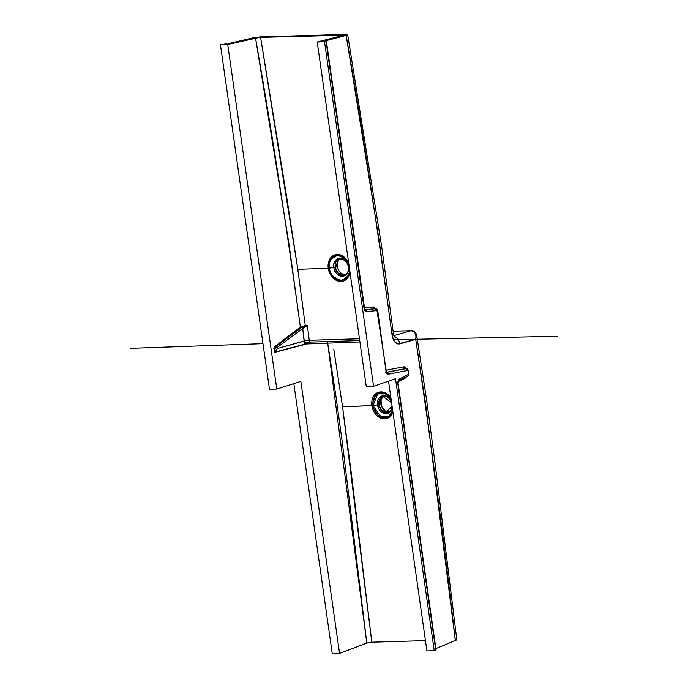 <?xml version="1.0" encoding="UTF-8"?>
<svg xmlns="http://www.w3.org/2000/svg" width="688" height="688" viewBox="0 0 688 688"><rect width="100%" height="100%" fill="white"/><g stroke="black" fill="none" stroke-linecap="round" stroke-linejoin="round"><path stroke-width="1.03" d="M375.751 308.74L364.95 309.806L375.76 308.74A1.849 1.496 -95.7 0 0 375.751 308.74L364.95 309.806L375.76 308.74L377.359 310.529L366.429 311.612L364.958 310.856L364.227 309.29L326.069 41.383L324.53 41.77L373.575 386.338L366.265 386.544L317.22 41.977L324.53 41.77L373.575 386.338L395.505 378.692L434.223 650.719L395.505 378.692L373.575 386.338L366.265 386.544L317.22 41.977L342.934 35.415L317.22 41.977L326.069 41.383L364.107 308.654L366.429 311.612A1.849 1.496 -95.7 0 0 364.967 309.824A1.849 1.496 84.3 0 1 366.429 311.612L377.359 310.529A1.849 1.496 -95.7 0 0 375.76 308.74L375.751 308.74A1.849 1.084 -92.1 0 1 375.786 308.74L374.857 308.774A1.849 1.084 87.9 0 0 374.857 308.774L375.751 308.74M391.188 410.177L388.264 412.516A8.514 6.613 71.6 0 1 378.847 404.63L377.48 404.922A9.176 7.129 -108.4 0 1 382.76 395.789A9.176 7.129 -108.4 0 1 391.592 402.798L382.201 395.901L377.48 404.922L373.025 405.576L380.954 416.894L388.677 416.472L392.702 410.581A12.625 9.804 71.6 0 1 382.416 417.392A12.625 9.804 71.6 0 1 373.025 405.576L342.547 406.746L371.812 642.188L425.442 640.64L371.812 642.188L351.241 472.828L342.547 406.746L371.881 405.688A13.751 10.681 -108.4 0 1 377.884 392.521A13.751 10.681 -108.4 0 1 390.904 397.931L384.386 392.513L376.37 393.33L371.881 405.688L373.025 405.576L377.686 393.906L385.461 393.889L391.128 399.504A12.625 9.804 71.6 0 0 378.993 393.321A12.625 9.804 71.6 0 0 373.025 405.576L378.847 404.63L382.881 396.357L385.142 396.202L387.628 397.217L389.554 398.988L391.627 403.039M348.713 263.22L343.131 256.314L334.162 255.145L328.761 261.423L328.236 268.277L329.38 268.165C327.987 262.334 330.722 258.12 337.593 255.515C345.152 257.708 349.065 261.741 349.323 267.606L349.332 267.606A12.625 9.804 71.6 0 1 341.119 280.257A12.625 9.804 71.6 0 1 329.38 268.165L335.202 267.219L339.236 258.946C344.593 258.955 347.603 261.655 348.283 267.056L348.334 267.107C348.137 262.842 345.299 259.918 339.803 258.318C334.807 260.21 332.82 263.272 333.835 267.512A9.176 7.129 -108.4 0 0 342.366 276.301A9.176 7.129 -108.4 0 0 348.334 267.107L349.323 267.606L348.334 267.107A9.176 7.129 -108.4 0 0 339.803 258.318A9.176 7.129 -108.4 0 0 333.835 267.512L329.38 268.165A12.625 9.804 71.6 0 1 337.593 255.515A12.625 9.804 71.6 0 1 349.323 267.606L349.323 267.606C350.725 273.437 347.99 277.651 341.119 280.257C333.56 278.055 329.647 274.03 329.38 268.165L328.236 268.277A13.751 10.681 -108.4 0 0 339.158 281.306A13.751 10.681 -108.4 0 0 349.977 272.147L346.399 279.302L337.834 280.971L330.696 275.054L328.236 268.277L297.809 269.369L328.236 268.277A13.751 10.681 -108.4 0 1 335.383 254.741A13.751 10.681 -108.4 0 1 348.713 263.22M377.48 404.922A9.176 7.129 -108.4 0 0 385.306 413.686A9.176 7.129 -108.4 0 0 392.083 406.238L384.721 413.608L377.48 404.922M305.36 343.974L304.853 343.983L304.801 341.936L304.13 341.239L302.729 328.503L277.29 347.38L277.453 348.498L304.268 340.938L309.247 340.293A3.698 2.21 88.2 0 0 311.509 343.364A3.698 2.21 -91.8 0 1 309.247 340.293L304.268 340.938L302.729 328.503L305.205 327.058L304.827 325.931L305.205 327.058L307.39 325.407L305.197 325.871L307.39 325.407L309.247 340.293L359.463 338.788L309.247 340.293L307.39 325.407L301.568 327.514L276.129 346.391L301.576 327.514A1.109 0.765 -126.6 0 0 301.568 327.514L304.784 325.94L300.776 327.454L274.994 347.019L300.768 327.454L276.129 346.391A1.109 0.765 53.4 0 1 276.137 346.391L301.568 327.514A1.109 0.765 53.4 0 1 302.729 328.503L307.39 325.407L305.266 325.51L297.809 269.369L305.266 325.51L300.381 327.127C287.137 230.17 272.181 133.79 255.523 37.978L260.597 37.367L297.809 269.369L286.647 196.708L260.597 37.367L343.26 35.217M371.881 405.688A13.751 10.681 -108.4 0 0 381.565 418.407A13.751 10.681 -108.4 0 0 392.951 412.31L388.023 418.055L379.836 417.693L371.881 405.688M347.603 34.632L261.234 36.808L252.634 37.935L228.855 43.525L253.21 37.823L260.494 36.868L344.559 34.409L347.672 34.778L346.176 35.398L379.183 240.74L392.186 335.925L394.327 341.351L397.827 343.966L415.715 339.339L425.717 404.785L455.318 640.571L435.865 648.586L456.075 640.21L456.669 639.324L455.207 638.946M383.947 396.142A8.514 6.613 -108.4 0 0 380.989 403.916L378.847 404.63L380.989 403.916A8.514 6.613 -108.4 0 0 389.253 412.043M340.311 258.731A8.514 6.613 -108.4 0 0 337.344 266.505L333.835 267.512C334.033 271.777 336.871 274.701 342.366 276.301C347.363 274.409 349.349 271.339 348.334 267.107L348.283 267.056C348.997 270.599 347.775 273.282 344.628 275.105A8.514 6.613 71.6 0 1 335.202 267.219L337.344 266.505A8.514 6.613 -108.4 0 0 345.608 274.632M344.628 275.105L337.756 272.783L335.202 267.219A8.514 6.613 71.6 0 1 339.236 258.946M392.04 405.894L390.844 410.426L388.264 412.516L381.401 410.194L378.847 404.63A8.514 6.613 71.6 0 1 382.881 396.357M326.387 41.211L324.813 41.16L326.353 41.289M386.768 372.38A1.849 1.084 -92.1 0 1 386.665 372.397L385.994 371.228L377.686 310.322L385.994 371.228A3.698 2.167 87.9 0 0 388.428 374.169L407.993 370.376L408.552 374.306L399.737 378.804C398.275 379.81 397.664 381.668 397.905 384.377L435.719 650.1L434.223 650.719L426.913 650.925L388.514 381.135L426.913 650.925L434.223 650.719L435.719 650.1L397.905 384.377L397.956 381.737L399.255 379.14L408.552 374.306L407.993 370.376L388.428 374.169L386.587 373.025L376.912 310.219M364.907 309.755L374.857 308.774L364.907 309.755M305.076 344.026L304.225 341.102L277.453 348.498L274.624 352.101L305.283 344.318L274.469 352.428L291.084 347.758M327.712 343.217L366.79 643.108L371.812 642.188L367.28 642.936L339.554 653.394L332.244 653.6L293.819 383.62L332.244 653.6L339.554 653.394L300.845 381.376L276.782 389.073L269.472 389.279L220.435 44.72L225.793 43.955L220.435 44.72L227.745 44.514L276.782 389.073L300.845 381.376L339.554 653.394L366.79 643.108L342.349 442.771L335.813 395.282L327.651 342.865M309.677 343.441L308.895 343.51M307.269 343.69L305.266 343.991M343.226 35.165L341.841 35.071L341.945 35.681M406.402 376.775A3.698 2.167 -92.1 0 1 405.361 377.996L398.438 381.522L405.361 377.996L406.565 376.362M406.075 369.129L404.948 367.177L403.77 366.842L386.217 370.239L403.77 366.842A1.849 1.496 -101 0 0 405.438 368.63L386.742 372.242L405.438 368.63A1.849 1.496 79 0 1 403.77 366.842A3.698 2.167 -92.1 0 1 405.911 368.605M375.442 309.308L373.636 307.003L364.356 307.863L373.249 306.977A1.849 1.496 -95.7 0 0 374.857 308.774A1.849 1.496 84.3 0 1 373.249 306.977A3.698 2.167 -92.1 0 1 375.27 308.757M324.435 41.091L346.176 35.398C363.23 134.573 378.512 234.393 392.022 334.867C393.235 341.368 395.798 344.378 399.719 343.905L415.715 339.339C430.679 439.168 443.88 539.581 455.318 640.571L456.669 639.324M305.429 343.974L274.469 352.428L274.185 347.01L300.381 327.127L289.192 245.332L255.523 37.978L227.745 44.514L276.782 389.073L269.472 389.279L220.435 44.72L227.745 44.514L259.333 37.436L341.841 35.071M333.783 349.169L342.547 406.746L333.783 349.169M416.713 335.52L415.715 339.339L415.939 336.269L415.268 333.56L413.686 331.564L410.951 330.747L393.828 335.641L410.951 330.747L393.14 331.195L410.951 330.747A2.958 1.858 -91.4 0 1 411.243 330.704A2.958 1.858 88.6 0 0 410.951 330.747L411.295 330.747A2.958 1.832 -87.6 0 1 411.656 330.704A2.958 1.832 92.4 0 0 411.295 330.747C415.105 331.625 416.584 334.488 415.715 339.339L416.679 335.305M386.837 372.371L406.333 368.596A1.849 1.084 -92.1 0 1 406.427 368.587L386.837 372.371A1.849 1.496 79 0 1 388.428 374.169A1.849 1.496 -101 0 0 386.854 372.38M277.453 348.498L277.29 347.38L273.884 348.283L274.469 352.428L277.453 348.498M300.768 327.454L274.202 347.225L300.381 327.127L304.784 325.94L300.768 327.454M302.729 328.503A1.109 0.765 -126.6 0 0 301.576 327.514L276.137 346.391A1.109 0.765 53.4 0 1 277.29 347.38L302.729 328.503M277.29 347.38A1.109 0.765 -126.6 0 0 276.129 346.391L274.994 347.019L275.647 348.128L277.29 347.38M274.976 347.027L274.185 347.01L273.884 348.283L275.647 348.128L274.976 347.027M374.702 308.766L374.891 308.766A1.849 1.084 87.9 0 1 374.9 308.766A1.849 1.084 87.9 0 0 374.891 308.766L375.915 308.749M405.628 368.622A1.849 1.084 87.9 0 0 405.533 368.613A1.849 1.084 87.9 0 0 405.438 368.63A1.849 1.084 87.9 0 1 405.542 368.613L406.737 368.648M405.361 377.996A1.849 1.445 63 0 1 405.335 377.316A1.849 1.445 -117 0 0 405.361 377.996M226.911 43.843L225.793 43.955L226.911 43.843M228.45 43.611L227.986 43.697L228.45 43.611M394.112 336.398A8.144 6.536 74.1 0 1 399.719 343.905A8.144 6.536 -105.9 0 0 394.25 336.441M391.876 333.697A8.144 0.998 172.8 0 1 393.502 334.084A8.144 0.998 172.8 0 1 392.022 334.867A8.144 0.998 -7.2 0 0 393.502 334.084L394.448 336.974M406.427 368.587L407.993 370.376A1.849 1.496 -101 0 0 406.333 368.596L407.545 370.067M408.104 373.997L408.887 374.1L408.328 370.17M408.552 374.306L407.898 376.009A1.849 1.445 -117 0 0 408.552 374.306M408.887 374.1L407.898 376.009L399.074 380.507A1.849 1.445 -117 0 0 399.737 378.804A1.849 1.445 63 0 1 398.584 380.636M397.862 384.059L399.074 380.507M347.672 34.778L324.478 40.962M384.042 396.09L382.115 397.956L381.04 400.708L381.616 406.324L384.962 410.762L386.897 411.759L389.554 412.009M340.397 258.679L338.47 260.546L337.576 262.549L337.705 268.131L339.132 271.106L341.317 273.36L343.252 274.349L345.909 274.598M130.428 348.36L262.988 343.673M304.853 342.254L359.721 340.603M393.407 339.769L557.572 336.277M359.91 341.927L305.162 344.017M386.665 372.397L385.77 372.423M393.132 331.16L411.639 330.704C413.772 329.75 417.177 334.695 416.713 335.477L426.655 400.201L435.229 464.581L456.763 639.496M347.681 34.727L381.72 246.915L393.502 334.084M326.404 41.228L364.778 309.824M377.686 310.322L375.786 308.74M436.046 649.859L398.232 384.171"/></g></svg>
